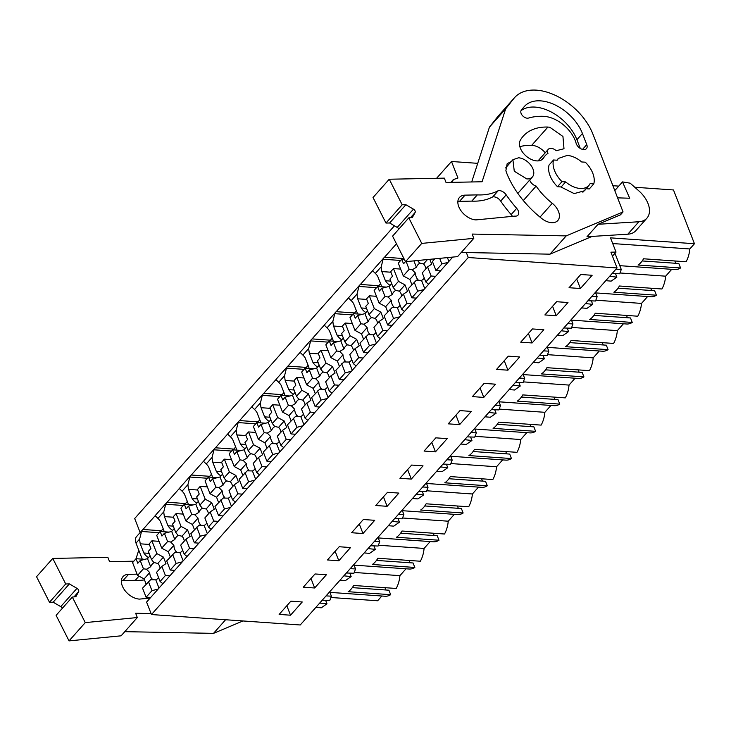 <?xml version="1.0" encoding="UTF-8"?>
<svg xmlns="http://www.w3.org/2000/svg" width="731" height="731" viewBox="0 0 731 731"><rect width="100%" height="100%" fill="white"/><g stroke="black" fill="none" stroke-linecap="round" stroke-linejoin="round"><path stroke-width="1.1" d="M466.332 252.551L468.26 257.513L151.454 614.543L146.593 602.079L452.717 257.093M634.764 187.246L673.489 189.959L694.45 243.734L610.486 237.849L616.041 252.085L610.906 252.186L617.055 267.948L468.26 257.513M618.755 186.122L612.898 185.711M477.727 163.333L451.502 161.496L457.944 178.017L453.33 179.588L452.197 182.357M617.055 267.948L300.249 624.978L151.454 614.543M580.405 288.517L569.038 287.712L580.77 274.49L592.137 275.285L580.405 288.517L576.722 279.059M362.987 533.539L351.611 532.735L363.344 519.513L374.72 520.308L362.987 533.539L359.296 524.081M338.828 560.759L327.461 559.964L339.193 546.742L350.56 547.537L338.828 560.759L335.145 551.302M507.935 370.188L496.559 369.393L508.292 356.161L519.668 356.966L507.935 370.188L504.244 360.73M483.776 397.408L472.4 396.613L484.132 383.391L495.508 384.186L483.776 397.408L480.084 387.951M556.245 315.737L544.878 314.942L556.611 301.72L567.978 302.515L556.245 315.737L552.563 306.28M532.086 342.958L520.719 342.163L532.451 328.941L543.827 329.736L532.086 342.958L528.403 333.5M411.306 479.088L399.93 478.284L411.663 465.062L423.039 465.866L411.306 479.088L407.615 469.631M387.147 506.309L375.771 505.514L387.503 492.292L398.879 493.087L387.147 506.309L383.455 496.852M459.616 424.638L448.249 423.843L459.982 410.612L471.349 411.416L459.616 424.638L455.934 415.181M435.457 451.859L424.09 451.064L435.822 437.842L447.189 438.637L435.457 451.859L431.774 442.401M314.668 587.989L303.301 587.185L315.034 573.963L326.401 574.758L314.668 587.989L310.986 578.523M290.518 615.21L279.141 614.415L290.874 601.184L302.25 601.988L290.518 615.21L286.826 605.752M616.041 252.085L612.45 256.133M694.45 243.734L689.817 248.96L612.715 243.551M642.193 260.94L678.816 263.507L680.561 267.985L638.044 265.006A22.204 13.396 94 0 0 643.563 258.783L686.08 261.762A22.204 13.396 -86 0 0 689.817 248.96M674.841 260.976L675.746 263.297M619.806 265.673L674.951 269.547A22.204 13.396 -86 0 0 680.561 267.985M671.743 269.319L665.658 276.181L619.979 272.983M618.042 288.169L654.656 290.737L656.401 295.214L613.885 292.226A22.204 13.396 94 0 0 619.413 286.004L661.92 288.992A22.204 13.396 -86 0 0 665.658 276.181M650.691 288.197L651.586 290.518M595.646 292.903L650.791 296.768A22.204 13.396 -86 0 0 656.401 295.214M647.593 296.548L641.498 303.411L595.82 300.203M593.883 315.39L630.497 317.958L632.242 322.435L589.734 319.456A22.204 13.396 94 0 0 595.253 313.233L637.761 316.212A22.204 13.396 -86 0 0 641.498 303.411M626.531 315.426L627.436 317.747M571.487 320.123L626.631 323.997A22.204 13.396 -86 0 0 632.242 322.435M623.433 323.769L617.339 330.631L571.66 327.433M569.723 342.611L606.337 345.187L608.082 349.665L565.575 346.677A22.204 13.396 94 0 0 571.094 340.454L613.611 343.442A22.204 13.396 -86 0 0 617.339 330.631M602.371 342.647L603.276 344.968M547.327 347.353L602.481 351.218A22.204 13.396 -86 0 0 608.082 349.665M599.274 350.999L593.188 357.861L547.501 354.654M545.564 369.84L582.178 372.408L583.923 376.885L541.415 373.906A22.204 13.396 94 0 0 546.934 367.684L589.451 370.663A22.204 13.396 -86 0 0 593.188 357.861M578.212 369.877L579.116 372.198M523.168 374.574L578.322 378.448A22.204 13.396 -86 0 0 583.923 376.885M575.114 378.219L569.029 385.082L523.35 381.874M521.404 397.061L558.027 399.629L559.772 404.106L517.256 401.127A22.204 13.396 94 0 0 522.775 394.904L565.291 397.883A22.204 13.396 -86 0 0 569.029 385.082M554.052 397.097L554.957 399.418M499.017 401.803L554.162 405.668A22.204 13.396 -86 0 0 559.772 404.106M550.955 405.44L544.869 412.311L499.191 409.104M497.254 424.291L533.868 426.858L535.613 431.336L493.096 428.357A22.204 13.396 94 0 0 498.624 422.134L541.132 425.113A22.204 13.396 -86 0 0 544.869 412.311M529.902 424.327L530.797 426.639M474.858 429.024L530.002 432.889A22.204 13.396 -86 0 0 535.613 431.336M526.804 432.67L520.71 439.532L475.031 436.325M473.094 451.511L509.708 454.079L511.453 458.556L468.946 455.577A22.204 13.396 94 0 0 474.465 449.355L516.972 452.334A22.204 13.396 -86 0 0 520.71 439.532M505.742 451.548L506.647 453.869M450.698 456.254L505.843 460.119A22.204 13.396 -86 0 0 511.453 458.556M502.645 459.89L496.55 466.753L450.872 463.555M448.935 478.741L485.548 481.309L487.294 485.786L444.786 482.798A22.204 13.396 94 0 0 450.305 476.575L492.822 479.563A22.204 13.396 -86 0 0 496.55 466.753M481.583 478.778L482.487 481.089M426.538 483.474L481.692 487.339A22.204 13.396 -86 0 0 487.294 485.786M478.485 487.12L472.4 493.982L426.712 490.775M424.775 505.962L461.389 508.529L463.134 513.007L420.627 510.028A22.204 13.396 94 0 0 426.146 503.805L468.662 506.784A22.204 13.396 -86 0 0 472.4 493.982M457.423 505.998L458.328 508.319M402.379 510.695L457.533 514.569A22.204 13.396 -86 0 0 463.134 513.007M454.326 514.341L448.24 521.203L402.562 518.005M400.615 533.191L437.239 535.759L438.984 540.236L396.467 537.248A22.204 13.396 94 0 0 401.986 531.026L444.503 534.014A22.204 13.396 -86 0 0 448.24 521.203M433.264 533.219L434.168 535.54M378.229 537.925L433.373 541.79A22.204 13.396 -86 0 0 438.984 540.236M430.175 541.57L424.081 548.433L378.402 545.225M376.465 560.412L413.079 562.98L414.824 567.457L372.307 564.478A22.204 13.396 94 0 0 377.836 558.256L420.343 561.234A22.204 13.396 -86 0 0 424.081 548.433M409.113 560.449L410.018 562.769M354.069 565.145L409.214 569.02A22.204 13.396 -86 0 0 414.824 567.457M406.016 568.791L399.921 575.653A22.204 13.396 -86 0 1 396.184 588.464L353.676 585.476A22.204 13.396 94 0 1 348.157 591.699L390.665 594.687L388.919 590.209L352.305 587.633M384.954 587.669L385.858 589.99M329.909 592.375L385.054 596.24A22.204 13.396 -86 0 0 390.665 594.687M381.856 596.021L377.635 600.772L330.905 597.492M451.502 161.496L436.608 178.282M394.438 225.797L134.687 518.526L140.151 532.533M142.39 530.012L136.514 536.627A10.691 6.707 41.6 0 0 136.012 543.115L139.63 539.039L141.531 531.474A10.691 6.707 41.6 0 1 142.39 530.012A10.691 6.707 41.6 0 1 142.965 529.472L155.721 515.09M166.54 502.782L156.187 514.45A10.691 6.707 41.6 0 0 155.338 515.922L157.933 518.416L163.781 511.819L165.69 504.253A10.691 6.707 41.6 0 1 166.54 502.782A10.691 6.707 41.6 0 1 167.125 502.243L179.881 487.869M190.7 475.561L180.347 487.23A10.691 6.707 41.6 0 0 179.497 488.692L182.092 491.186L187.94 484.589L189.85 477.032A10.691 6.707 41.6 0 1 190.7 475.561A10.691 6.707 41.6 0 1 191.275 475.022L204.04 460.64M214.859 448.341L204.506 460A10.691 6.707 41.6 0 0 203.647 461.471L206.243 463.966L209.176 460.667L212.1 457.368L214 449.803A10.691 6.707 41.6 0 1 214.859 448.341A10.691 6.707 41.6 0 1 215.435 447.792L228.191 433.419M239.019 421.111L228.666 432.779A10.691 6.707 41.6 0 0 227.807 434.251L230.402 436.745L236.259 430.148L238.16 422.582A10.691 6.707 41.6 0 1 239.019 421.111A10.691 6.707 41.6 0 1 239.594 420.572L252.35 406.189M263.178 393.89L252.816 405.559A10.691 6.707 41.6 0 0 251.967 407.021L254.562 409.515L260.419 402.918L262.319 395.352A10.691 6.707 41.6 0 1 263.178 393.89A10.691 6.707 41.6 0 1 263.754 393.351L276.51 378.969M287.329 366.66L276.976 378.329A10.691 6.707 41.6 0 0 276.126 379.8L278.721 382.295L284.569 375.697L286.479 368.132A10.691 6.707 41.6 0 1 287.329 366.66A10.691 6.707 41.6 0 1 287.913 366.121L300.669 351.748M311.488 339.44L301.135 351.108A10.691 6.707 41.6 0 0 300.286 352.57L302.881 355.065L308.729 348.468L310.638 340.902A10.691 6.707 41.6 0 1 311.488 339.44A10.691 6.707 41.6 0 1 312.064 338.901L324.829 324.518M335.648 312.21L325.295 323.879A10.691 6.707 41.6 0 0 324.436 325.35L327.031 327.844L329.964 324.546L332.888 321.247L334.789 313.681A10.691 6.707 41.6 0 1 335.648 312.21A10.691 6.707 41.6 0 1 336.223 311.671L348.979 297.298M359.807 284.989L349.455 296.658A10.691 6.707 41.6 0 0 348.596 298.12L351.191 300.615L357.048 294.017L358.948 286.451A10.691 6.707 41.6 0 1 359.807 284.989A10.691 6.707 41.6 0 1 360.383 284.45L373.139 270.068M383.958 257.76L373.605 269.428A10.691 6.707 41.6 0 0 372.755 270.899L375.35 273.394L381.207 266.797L383.108 259.231A10.691 6.707 41.6 0 1 383.958 257.76A10.691 6.707 41.6 0 1 384.543 257.221L396.458 243.788M164.091 531.766A24.214 14.602 -86 0 0 163.845 530.423L160.272 521.267A24.214 14.611 -86 0 0 157.933 518.416M139.63 539.039A24.214 14.611 -86 0 0 140.261 543.818L143.833 552.983A24.214 14.602 -86 0 0 148.484 557.589M142.262 559.151L136.012 543.115M381.207 266.797A24.214 14.611 -86 0 0 381.838 271.576L385.411 280.741A24.214 14.602 -86 0 0 390.062 285.337M381.509 286.744A24.214 14.602 -86 0 0 381.262 285.401L377.689 276.245A24.214 14.611 -86 0 0 375.35 273.394M357.048 294.017A24.214 14.611 -86 0 0 357.678 298.796L361.251 307.961A24.214 14.602 -86 0 0 365.902 312.557M357.349 313.964A24.214 14.602 -86 0 0 357.112 312.63L353.539 303.466A24.214 14.611 -86 0 0 351.191 300.615M332.888 321.247A24.214 14.611 -86 0 0 333.519 326.026L337.092 335.191A24.214 14.602 -86 0 0 341.743 339.787M333.19 341.194A24.214 14.602 -86 0 0 332.952 339.851L329.379 330.695A24.214 14.611 -86 0 0 327.031 327.844M308.729 348.468A24.214 14.611 -86 0 0 309.359 353.247L312.932 362.412A24.214 14.602 -86 0 0 317.592 367.008M309.039 368.415A24.214 14.602 -86 0 0 308.793 367.081L305.22 357.916A24.214 14.611 -86 0 0 302.881 355.065M284.569 375.697A24.214 14.611 -86 0 0 285.2 380.476L288.772 389.632A24.214 14.602 -86 0 0 293.433 394.237M284.88 395.645A24.214 14.602 -86 0 0 284.633 394.301L281.06 385.136A24.214 14.611 -86 0 0 278.721 382.295M260.419 402.918A24.214 14.611 -86 0 0 261.049 407.697L264.622 416.862A24.214 14.602 -86 0 0 269.273 421.458M260.72 422.865A24.214 14.602 -86 0 0 260.474 421.531L256.901 412.366A24.214 14.611 -86 0 0 254.562 409.515M236.259 430.148A24.214 14.611 -86 0 0 236.89 434.927L240.462 444.082A24.214 14.602 -86 0 0 245.113 448.688M236.561 450.095A24.214 14.602 -86 0 0 236.323 448.752L232.75 439.587A24.214 14.611 -86 0 0 230.402 436.745M212.1 457.368A24.214 14.611 -86 0 0 212.73 462.147L216.303 471.312A24.214 14.602 -86 0 0 220.954 475.908M212.401 477.316A24.214 14.602 -86 0 0 212.164 475.982L208.591 466.817A24.214 14.611 -86 0 0 206.243 463.966M187.94 484.589A24.214 14.611 -86 0 0 188.571 489.377L192.143 498.533A24.214 14.602 -86 0 0 196.803 503.138M188.251 504.545A24.214 14.602 -86 0 0 188.004 503.202L184.431 494.037A24.214 14.611 -86 0 0 182.092 491.186M163.781 511.819A24.214 14.611 -86 0 0 164.411 516.598L167.984 525.763A24.214 14.602 -86 0 0 172.644 530.359M526.759 178.912A13.021 8.178 41.6 0 0 532.387 176.993A13.021 8.178 41.6 0 0 531.026 165.489A13.021 8.178 41.6 0 0 518.526 157.786L512.906 159.705L514.268 171.209L526.759 178.912M593.791 183.883A24.041 15.095 -138.4 0 0 585.339 162.209L581.675 161.953A20.367 12.783 41.6 0 0 567.219 155.411L558.42 158.408L557.196 160.235L553.531 159.979L549.045 165.032A24.041 15.095 -138.4 0 0 557.488 186.707L561.161 186.962L565.648 181.909A20.367 12.783 41.6 0 0 588.894 185.455A20.367 12.783 41.6 0 0 590.118 183.618L593.791 183.883L589.305 188.936L586.006 188.708M354.243 572.455L399.921 575.653M159.102 532.707L141.531 531.474M149.343 544.458L140.261 543.818M161.67 531.592L161.341 530.761L142.965 529.472M163.168 528.696L161.341 530.761M183.262 505.487L165.69 504.253M173.494 517.237L164.411 516.598M185.829 504.372L185.5 503.531L167.125 502.243M187.328 501.475L185.5 503.531M207.412 478.257L189.85 477.032M197.653 490.008L188.571 489.377M209.989 477.151L209.66 476.31L191.275 475.022M211.487 474.245L209.66 476.31M231.572 451.036L214 449.803M221.813 462.787L212.73 462.147M234.139 449.921L233.819 449.09L215.435 447.792M235.647 447.025L233.819 449.09M255.731 423.816L238.16 422.582M245.972 435.557L236.89 434.927M258.299 422.701L257.979 421.86L239.594 420.572M259.807 419.804L257.979 421.86M279.891 396.586L262.319 395.352M270.132 408.337L261.049 407.697M282.458 395.471L282.129 394.639L263.754 393.351M283.957 392.574L282.129 394.639M304.05 369.365L286.479 368.132M294.282 381.107L285.2 380.476M306.618 368.25L306.289 367.41L287.913 366.121M308.116 365.354L306.289 367.41M328.201 342.135L310.638 340.902M318.442 353.886L309.359 353.247M330.777 341.021L330.449 340.189L312.064 338.901M332.276 338.124L330.449 340.189M352.36 314.915L334.789 313.681M342.601 326.666L333.519 326.026M354.928 313.8L354.608 312.959L336.223 311.671M356.436 310.903L354.608 312.959M376.52 287.685L358.948 286.451M366.761 299.436L357.678 298.796M379.087 286.57L378.768 285.739L360.383 284.45M380.595 283.674L378.768 285.739M400.679 260.464L383.108 259.231M390.921 272.215L381.838 271.576M403.247 259.35L402.918 258.509L384.543 257.221M403.549 257.805L402.918 258.509M149.124 553.358L143.833 552.983M390.692 281.106L385.411 280.741M366.542 308.336L361.251 307.961M342.382 335.556L337.092 335.191M318.223 362.786L312.932 362.412M294.063 390.007L288.772 389.632M269.913 417.237L264.622 416.862M245.753 444.457L240.462 444.082M221.594 471.678L216.303 471.312M197.434 498.907L192.143 498.533M173.274 526.128L167.984 525.763M565.648 181.909L561.975 181.644A24.041 15.095 -138.4 0 1 553.531 159.979M561.975 181.644L557.488 186.707M319.712 603.038L326.985 603.824L321.256 607.817L315.865 607.379M326.063 595.884L331.399 596.194L329.782 600.48L322.216 600.215M343.872 575.818L351.145 576.604L345.416 580.597L340.025 580.149M350.222 568.654L355.558 568.965L353.941 573.25L346.375 572.994M368.031 548.588L375.305 549.374L369.575 553.367L364.184 552.928M374.382 541.433L379.709 541.744L378.101 546.03L370.535 545.765M392.181 521.367L399.455 522.153L393.735 526.146L388.335 525.699M398.541 514.204L403.868 514.514L402.26 518.8L394.694 518.544M416.341 494.147L423.615 494.933L417.894 498.917L412.494 498.478M422.701 486.983L428.028 487.294L426.411 491.579L418.854 491.314M440.501 466.917L447.774 467.703L442.045 471.696L436.654 471.257M446.851 459.753L452.187 460.064L450.57 464.349L443.004 464.094M464.66 439.696L471.934 440.482L466.204 444.466L460.813 444.028M471.011 432.533L476.347 432.843L474.73 437.129L467.164 436.864M488.82 412.467L496.093 413.253L490.364 417.246L484.973 416.807M495.17 405.312L500.497 405.623L498.889 409.908L491.323 409.643M512.97 385.246L520.244 386.032L514.523 390.016L509.123 389.577M519.33 378.082L524.657 378.393L523.049 382.678L515.483 382.423M537.13 358.016L544.403 358.802L538.683 362.795L533.283 362.357M543.489 350.862L548.817 351.172L547.199 355.458L539.642 355.193M561.289 330.796L568.563 331.582L562.833 335.575L557.442 335.127M567.64 323.632L572.976 323.943L571.359 328.228L563.793 327.972M585.449 303.566L592.722 304.352L586.993 308.345L581.602 307.906M591.799 296.411L597.136 296.722L595.518 301.008L587.952 300.743M609.608 276.345L616.882 277.131L611.153 281.124L605.761 280.677M615.959 269.182L621.286 269.492L619.678 273.778L612.112 273.522M621.286 269.492L614.972 253.291M615.511 273.641L616.882 277.131M597.136 296.722L595.418 292.327M591.361 300.861L592.722 304.352M572.976 323.943L571.267 319.557M567.201 328.082L568.563 331.582M548.817 351.172L547.108 346.777M543.042 355.312L544.403 358.802M524.657 378.393L522.948 374.007M518.882 382.532L520.244 386.032M500.497 405.623L498.789 401.228M494.723 409.762L496.093 413.253M476.347 432.843L474.629 428.457M470.572 436.983L471.934 440.482M452.187 460.064L450.479 455.678M446.413 464.212L447.774 467.703M428.028 487.294L426.319 482.899M422.253 491.433L423.615 494.933M403.868 514.514L402.16 510.128M398.093 518.663L399.455 522.153M379.709 541.744L378 537.349M373.934 545.883L375.305 549.374M355.558 568.965L353.841 564.579M349.784 573.113L351.145 576.604M331.399 596.194L329.69 591.799M325.624 600.334L326.985 603.824M434.753 258.847L432.423 261.46L435.978 270.58L440.473 270.89M439.678 258.363L441.853 263.955L448.03 262.374M447.418 257.614L448.898 261.396M435.978 270.58L441.853 263.955M413.92 260.866L416.414 267.272A8.79 5.3 -86 0 1 417.977 264.668A8.79 5.3 -86 0 1 420.252 263.142M425.89 268.834A8.79 5.3 -86 0 0 423.532 263.992L419.567 263.014L417.584 260.51M405.477 261.607L403.53 263.8L401.758 259.249L404.371 259.432M406.171 261.625L409.168 269.31L412.238 269.766L416.414 267.272M416.314 298.12L411.827 297.8L408.273 288.69L416.332 280.265L421.522 280.366A8.79 5.3 -86 0 0 423.541 278.922L424.245 277.981M416.332 280.265L417.986 279.598A8.79 5.3 -86 0 1 415.455 273.102L409.826 279.434L403.293 275.934L398.304 263.133L401.758 259.249M412.238 269.766L415.455 273.102M427.471 259.551L423.532 263.992M409.168 269.31L403.293 275.934M411.864 284.642L409.826 279.434M414.148 282.065L417.703 291.185L423.87 289.595M421.522 280.366L424.738 288.626M425.826 282.02L431.153 276.026L427.598 266.906L422.271 272.91L425.826 282.02L428.631 284.24M427.598 266.906L431.692 264.156L429.81 259.322M431.153 276.026L435.639 276.336M411.827 297.8L417.703 291.185M391.652 283.546L389.102 286.415L392.255 294.492A8.79 5.3 -86 0 1 393.826 291.888A8.79 5.3 -86 0 1 396.092 290.371M401.73 296.055A8.79 5.3 -86 0 0 399.373 291.212L395.407 290.244L393.141 287.374L389.925 279.132L392.492 276.245L390.71 271.694L393.479 268.579L400.625 269.081M386.461 287.091L377.598 286.47L379.371 291.02L381.801 288.288L389.102 286.415M381.801 288.288L385.018 296.539L388.079 296.987L392.255 294.492M392.154 325.341L387.668 325.03L384.113 315.911L392.181 307.495L397.362 307.587A8.79 5.3 -86 0 0 399.382 306.143L400.095 305.202M392.181 307.495L393.826 306.819A8.79 5.3 -86 0 1 391.295 300.322L385.676 306.654L379.142 303.155L374.144 290.362L377.598 286.47M388.079 296.987L391.295 300.322M403.439 294.136L398.112 300.13L401.666 309.25L406.993 303.246L403.439 294.136L407.532 291.377L405.001 284.88L399.373 291.212M405.001 284.88L398.468 281.38L393.141 287.374M398.468 281.38L393.479 268.579M385.018 296.539L379.142 303.155M387.704 311.863L385.676 306.654M389.988 309.295L393.543 318.405L399.72 316.825M397.362 307.587L400.579 315.847M401.666 309.25L404.471 311.461M406.993 303.246L411.48 303.566M387.668 325.03L393.543 318.405M367.492 310.776L364.952 313.636L368.095 321.722A8.79 5.3 -86 0 1 369.667 319.118A8.79 5.3 -86 0 1 371.933 317.592M377.571 323.285A8.79 5.3 -86 0 0 375.222 318.442L371.247 317.464L368.981 314.604L365.765 306.353L368.333 303.466L366.56 298.915L369.319 295.808L376.465 296.302M362.302 314.321L353.438 313.69L355.22 318.241L357.642 315.509L364.952 313.636M357.642 315.509L360.858 323.76L363.928 324.208L368.095 321.722M367.995 352.57L363.508 352.251L359.954 343.141L368.022 334.716L373.203 334.816A8.79 5.3 -86 0 0 375.222 333.373L375.935 332.431M368.022 334.716L369.667 334.049A8.79 5.3 -86 0 1 367.136 327.552L361.516 333.884L354.983 330.385L349.994 317.583L353.438 313.69M363.928 324.208L367.136 327.552M379.279 321.357L373.952 327.36L377.507 336.47L382.834 330.476L379.279 321.357L383.373 318.606L380.842 312.1L375.222 318.442M380.842 312.1L374.309 308.601L368.981 314.604M374.309 308.601L369.319 295.808M360.858 323.76L354.983 330.385M363.545 339.093L361.516 333.884M365.829 336.516L369.383 345.635L375.56 344.045M373.203 334.816L376.419 343.077M377.507 336.47L380.321 338.681M382.834 330.476L387.329 330.787M363.508 352.251L369.383 345.635M343.332 337.996L340.792 340.865L343.935 348.943A8.79 5.3 -86 0 1 345.507 346.339A8.79 5.3 -86 0 1 347.773 344.822M353.42 350.505A8.79 5.3 -86 0 0 351.063 345.662L347.088 344.694L344.822 341.825L341.605 333.583L344.173 330.686L342.4 326.136L345.16 323.029L352.305 323.531M338.151 341.541L329.288 340.92L331.061 345.471L333.482 342.738L340.792 340.865M333.482 342.738L336.699 350.99L339.769 351.437L343.935 348.943M343.844 379.791L339.348 379.48L335.794 370.361L343.862 361.946L349.043 362.037A8.79 5.3 -86 0 0 351.063 360.593L351.775 359.652M343.862 361.946L345.516 361.269A8.79 5.3 -86 0 1 342.976 354.773L337.356 361.105L330.823 357.605L325.834 344.813L329.288 340.92M339.769 351.437L342.976 354.773M355.12 348.586L349.802 354.581L353.356 363.7L358.674 357.697L355.12 348.586L359.213 345.827L356.682 339.33L351.063 345.662M356.682 339.33L350.149 335.831L344.822 341.825M350.149 335.831L345.16 323.029M336.699 350.99L330.823 357.605M339.385 366.313L337.356 361.105M341.669 363.736L345.224 372.856L351.401 371.275M349.043 362.037L352.269 370.297M353.356 363.7L356.161 365.911M358.674 357.697L363.17 358.016M339.348 379.48L345.224 372.856M319.173 365.226L316.633 368.086L319.785 376.163A8.79 5.3 -86 0 1 321.348 373.568A8.79 5.3 -86 0 1 323.623 372.042M329.261 377.726A8.79 5.3 -86 0 0 326.903 372.892L322.928 371.915L320.671 369.054L317.455 360.803L320.014 357.916L318.241 353.365L321 350.25L328.155 350.752M313.992 368.762L305.129 368.141L306.901 372.691L309.323 369.959L316.633 368.086M309.323 369.959L312.539 378.21L315.609 378.658L319.785 376.163M319.685 407.021L315.189 406.701L311.634 397.591L319.703 389.166L324.884 389.267A8.79 5.3 -86 0 0 326.912 387.823L327.616 386.882M319.703 389.166L321.357 388.499A8.79 5.3 -86 0 1 318.817 381.993L313.197 388.335L306.664 384.835L301.675 372.033L305.129 368.141M315.609 378.658L318.817 381.993M330.969 375.807L325.642 381.81L329.197 390.921L334.515 384.926L330.969 375.807L335.063 373.057L332.523 366.551L326.903 372.892M332.523 366.551L325.989 363.051L320.671 369.054M325.989 363.051L321 350.25M312.539 378.21L306.664 384.835M315.225 393.543L313.197 388.335M317.519 390.966L321.064 400.076L327.241 398.496M324.884 389.267L328.109 397.527M329.197 390.921L332.002 393.132M334.515 384.926L339.01 385.237M315.189 406.701L321.064 400.076M295.013 392.446L292.473 395.316L295.626 403.393A8.79 5.3 -86 0 1 297.188 400.789A8.79 5.3 -86 0 1 299.463 399.272M305.101 404.956A8.79 5.3 -86 0 0 302.744 400.113L298.778 399.144L296.512 396.275L293.295 388.024L295.854 385.136L294.081 380.586L296.841 377.479L303.995 377.982M289.832 395.992L280.969 395.37L282.742 399.921L285.172 397.189L292.473 395.316M285.172 397.189L288.38 405.431L291.45 405.888L295.626 403.393M295.525 434.241L291.039 433.931L287.484 424.812L295.552 416.387L300.733 416.487A8.79 5.3 -86 0 0 302.753 415.044L303.456 414.102M295.552 416.387L297.197 415.72A8.79 5.3 -86 0 1 294.666 409.223L289.037 415.555L282.504 412.056L277.515 399.254L280.969 395.37M291.45 405.888L294.666 409.223M306.81 403.037L301.483 409.031L305.037 418.15L310.364 412.147L306.81 403.037L310.903 400.277L308.363 393.781L302.744 400.113M308.363 393.781L301.83 390.281L296.512 396.275M301.83 390.281L296.841 377.479M288.38 405.431L282.504 412.056M291.075 420.764L289.037 415.555M293.359 418.187L296.914 427.306L303.082 425.725M300.733 416.487L303.95 424.748M305.037 418.15L307.842 420.362M310.364 412.147L314.851 412.467M291.039 433.931L296.914 427.306M270.863 419.676L268.314 422.536L271.466 430.614A8.79 5.3 -86 0 1 273.038 428.019A8.79 5.3 -86 0 1 275.304 426.493M280.942 432.176A8.79 5.3 -86 0 0 278.584 427.333L274.618 426.365L272.352 423.505L269.136 415.254L271.704 412.366L269.922 407.816L272.69 404.7L279.836 405.202M265.673 423.212L256.809 422.591L258.582 427.142L261.013 424.409L268.314 422.536M261.013 424.409L264.229 432.661L267.299 433.108L271.466 430.614M271.365 461.471L266.879 461.151L263.324 452.041L271.393 443.616L276.574 443.708A8.79 5.3 -86 0 0 278.593 442.273L279.306 441.332M271.393 443.616L273.038 442.949A8.79 5.3 -86 0 1 270.507 436.444L264.887 442.785L258.354 439.285L253.365 426.484L256.809 422.591M267.299 433.108L270.507 436.444M282.65 430.257L277.323 436.261L280.878 445.371L286.205 439.377L282.65 430.257L286.744 427.498L284.213 421.001L278.584 427.333M284.213 421.001L277.679 417.502L272.352 423.505M277.679 417.502L272.69 404.7M264.229 432.661L258.354 439.285M266.916 447.993L264.887 442.785M269.2 445.417L272.754 454.527L278.931 452.946M276.574 443.708L279.79 451.977M280.878 445.371L283.683 447.582M286.205 439.377L290.691 439.687M266.879 461.151L272.754 454.527M246.703 446.897L244.163 449.766L247.306 457.844A8.79 5.3 -86 0 1 248.878 455.239A8.79 5.3 -86 0 1 251.144 453.713M256.782 459.406A8.79 5.3 -86 0 0 254.434 454.563L250.459 453.595L248.193 450.725L244.976 442.474L247.544 439.587L245.771 435.036L248.531 431.93L255.676 432.432M241.513 450.442L232.65 449.821L234.432 454.371L236.853 451.639L244.163 449.766M236.853 451.639L240.07 459.881L243.14 460.338L247.306 457.844M247.215 488.692L242.719 488.381L239.165 479.262L247.233 470.837L252.414 470.938A8.79 5.3 -86 0 0 254.434 469.494L255.146 468.553M247.233 470.837L248.878 470.17A8.79 5.3 -86 0 1 246.347 463.673L240.727 470.006L234.194 466.506L229.205 453.704L232.65 449.821M243.14 460.338L246.347 463.673M258.491 457.478L253.164 463.481L256.718 472.601L262.045 466.597L258.491 457.478L262.584 454.728L260.053 448.231L254.434 454.563M260.053 448.231L253.52 444.722L248.193 450.725M253.52 444.722L248.531 431.93M240.07 459.881L234.194 466.506M242.756 475.214L240.727 470.006M245.04 472.637L248.595 481.756L254.772 480.176M252.414 470.938L255.631 479.198M256.718 472.601L259.532 474.812M262.045 466.597L266.541 466.908M242.719 488.381L248.595 481.756M222.544 474.127L220.004 476.987L223.147 485.064A8.79 5.3 -86 0 1 224.719 482.46A8.79 5.3 -86 0 1 226.985 480.943M232.632 486.627A8.79 5.3 -86 0 0 230.274 481.784L226.299 480.815L224.033 477.955L220.817 469.704L223.384 466.817L221.612 462.266L224.371 459.15L231.517 459.653M217.363 477.663L208.499 477.041L210.272 481.592L212.694 478.86L220.004 476.987M212.694 478.86L215.91 487.111L218.98 487.559L223.147 485.064M223.056 515.912L218.56 515.602L215.005 506.482L223.074 498.067L228.255 498.158A8.79 5.3 -86 0 0 230.274 496.724L230.987 495.773M223.074 498.067L224.728 497.4A8.79 5.3 -86 0 1 222.187 490.894L216.568 497.235L210.035 493.727L205.046 480.934L208.499 477.041M218.98 487.559L222.187 490.894M234.331 484.708L229.013 490.702L232.568 499.821L237.886 493.818L234.331 484.708L238.425 481.948L235.894 475.452L230.274 481.784M235.894 475.452L229.36 471.952L224.033 477.955M229.36 471.952L224.371 459.15M215.91 487.111L210.035 493.727M218.596 502.444L216.568 497.235M220.881 499.867L224.435 508.977L230.612 507.396M228.255 498.158L231.48 506.419M232.568 499.821L235.373 502.033M237.886 493.818L242.381 494.138M218.56 515.602L224.435 508.977M198.384 501.347L195.844 504.216L198.996 512.294A8.79 5.3 -86 0 1 200.559 509.69A8.79 5.3 -86 0 1 202.834 508.164M208.472 513.856A8.79 5.3 -86 0 0 206.115 509.014L202.14 508.036L199.883 505.176L196.666 496.925L199.225 494.037L197.452 489.487L200.212 486.38L207.366 486.883M193.203 504.893L184.34 504.271L186.113 508.822L188.534 506.09L195.844 504.216M188.534 506.09L191.75 514.332L194.821 514.788L198.996 512.294M198.896 543.142L194.4 542.822L190.846 533.712L198.914 525.287L204.095 525.388A8.79 5.3 -86 0 0 206.124 523.944L206.827 523.003M198.914 525.287L200.568 524.62A8.79 5.3 -86 0 1 198.028 518.124L192.408 524.456L185.875 520.956L180.886 508.155L184.34 504.271M194.821 514.788L198.028 518.124M210.181 511.928L204.854 517.932L208.408 527.042L213.726 521.048L210.181 511.928L214.274 509.178L211.734 502.672L206.115 509.014M211.734 502.672L205.201 499.172L199.883 505.176M205.201 499.172L200.212 486.38M191.75 514.332L185.875 520.956M194.437 529.664L192.408 524.456M196.73 527.088L200.276 536.207L206.453 534.626M204.095 525.388L207.321 533.648M208.408 527.042L211.213 529.262M213.726 521.048L218.222 521.358M194.4 542.822L200.276 536.207M174.225 528.568L171.684 531.437L174.837 539.515A8.79 5.3 -86 0 1 176.409 536.91A8.79 5.3 -86 0 1 178.675 535.394M184.313 541.077A8.79 5.3 -86 0 0 181.955 536.234L177.989 535.266L175.723 532.396L172.507 524.154L175.065 521.267L173.293 516.716L176.052 513.601L183.207 514.103M169.044 532.113L160.18 531.492L161.953 536.042L164.384 533.31L171.684 531.437M164.384 533.31L167.591 541.561L170.661 542.009L174.837 539.515M174.736 570.363L170.25 570.052L166.695 560.933L174.764 552.517L179.945 552.609A8.79 5.3 -86 0 0 181.964 551.165L182.668 550.224M174.764 552.517L176.409 551.841A8.79 5.3 -86 0 1 173.877 545.344L168.249 551.677L161.715 548.177L156.726 535.384L160.18 531.492M170.661 542.009L173.877 545.344M186.021 539.158L180.694 545.152L184.249 554.272L189.576 548.268L186.021 539.158L190.115 536.399L187.575 529.902L181.955 536.234M187.575 529.902L181.041 526.402L175.723 532.396M181.041 526.402L176.052 513.601M167.591 541.561L161.715 548.177M170.286 556.885L168.249 551.677M172.571 554.317L176.125 563.427L182.293 561.847M179.945 552.609L183.161 560.869M184.249 554.272L187.054 556.483M189.576 548.268L194.062 548.588M170.25 570.052L176.125 563.427M150.074 555.798L147.525 558.658L150.677 566.744A8.79 5.3 -86 0 1 152.249 564.14A8.79 5.3 -86 0 1 154.515 562.614M160.153 568.307A8.79 5.3 -86 0 0 157.795 563.464L153.83 562.486L151.564 559.626L148.347 551.375L150.915 548.488L149.133 543.937L151.902 540.83L159.047 541.324M138.771 550.196L136.003 558.731L137.793 563.263L140.224 560.531L147.525 558.658M140.224 560.531L143.44 568.782L146.511 569.239L150.677 566.744M150.577 597.592L146.09 597.273L142.536 588.163L150.604 579.738L155.785 579.838A8.79 5.3 -86 0 0 157.805 578.395L158.517 577.453M150.604 579.738L152.249 579.071A8.79 5.3 -86 0 1 149.718 572.574L144.098 578.906L137.565 575.407L132.576 562.605L136.021 558.712L144.884 559.343M146.511 569.239L149.718 572.574M161.862 566.379L156.535 572.382L160.089 581.492L165.416 575.498L161.862 566.379L165.955 563.628L163.424 557.123L157.795 563.464M163.424 557.123L156.891 553.623L151.564 559.626M156.891 553.623L151.902 540.83M143.44 568.782L137.565 575.407M146.127 584.115L144.098 578.906M148.411 581.538L151.966 590.657L158.143 589.067M155.785 579.838L159.002 588.099M160.089 581.492L162.894 583.713M165.416 575.498L169.903 575.809M146.09 597.273L151.966 590.657M461.279 252.451L549.986 254.169L592.083 236.424M598.049 224.289L638.867 221.749A24.041 15.095 41.6 0 0 646.898 218.194L635.86 230.64A24.041 15.095 41.6 0 1 627.819 234.194L587.002 236.734L598.049 224.289L620.464 214.841L623.05 211.926L566.205 235.894L472.135 234.066L473.798 238.343L457.579 256.618L405.522 261.689L392.584 236.14L408.803 217.856L421.741 243.405L405.522 261.689M398.815 229.123A2.668 1.681 41.6 0 0 397.235 227.432L389.65 222.982L385.968 223.056L373.029 197.507L389.248 179.232L402.187 204.781L385.968 223.056M623.05 211.926L592.969 134.266A50.759 31.862 41.6 0 0 555.414 95.377A50.759 31.862 41.6 0 0 514.569 97.634L498.35 115.909A50.759 31.862 41.6 0 0 497.619 116.786L489.441 127.13L471.705 181.964M545.244 152.77A14.693 9.22 41.6 0 0 533.593 145.542A14.693 9.22 41.6 0 0 531.702 145.332A61.45 38.569 41.6 0 0 519.842 146.666M566.205 235.894L549.986 254.169M473.798 238.343L421.741 243.405M410.484 217.692L415.126 212.465L412.348 217.509L408.803 217.856M415.126 212.465A2.668 1.681 41.6 0 0 413.454 209.157L405.869 204.707L389.65 222.982M405.869 204.707L402.187 204.781M514.569 97.634A50.759 31.862 41.6 0 0 513.838 98.502L505.66 108.855L482.076 181.763L446.038 182.476L444.338 178.126L389.248 179.232M505.66 108.855L489.441 127.13M560.814 186.935L574.173 193.596L584.654 190.727L585.942 188.781M520.344 140.169A14.693 9.22 41.6 0 0 526.612 156.471A14.693 9.22 41.6 0 0 543.014 158.728A14.693 9.22 41.6 0 0 543.7 157.777A32.063 20.121 41.6 0 1 545.189 155.703A32.063 20.121 41.6 0 1 547.976 153.355A6.68 4.194 41.6 0 1 548.305 149.325A6.68 4.194 41.6 0 1 556.2 150.723L563.994 148.74L562.943 136.478L549.813 127.267L547.93 127.057A61.45 38.569 41.6 0 0 523.213 136.204A61.45 38.569 41.6 0 0 520.344 140.169M540.017 217.116L552.298 203.282A49.425 31.022 41.6 0 1 536.143 186.076L523.314 200.541M529.683 180.045A6.68 4.194 41.6 0 0 536.143 186.076M511.243 161.569L507.177 163.662L505.879 170.689L506.473 172.589A78.802 49.461 41.6 0 0 541.726 218.496A14.693 9.22 41.6 0 0 557.835 220.506A14.693 9.22 41.6 0 0 552.298 203.282M646.898 218.194A24.041 15.095 41.6 0 0 638.921 190.937L630.186 183.189L622.492 181.909L629.702 198.238L617.594 197.845M586.755 144.647A6.552 4.112 41.6 0 1 586.966 145.268A6.552 4.112 41.6 0 1 586.436 148.612A6.552 4.112 41.6 0 1 580.843 148.74A6.552 4.112 41.6 0 1 576.119 143.267A27.897 17.507 41.6 0 0 543.361 116.32A74.699 46.885 41.6 0 0 528.467 118.075A5.482 3.445 41.6 0 1 522.564 115.708A5.482 3.445 41.6 0 1 521.267 110.244A118.523 74.388 41.6 0 1 523.789 107.137A118.523 74.388 41.6 0 1 524.712 106.132A37.537 23.556 41.6 0 1 554.92 104.853A37.537 23.556 41.6 0 1 582.433 133.499L586.755 144.647L582.543 149.398M457.862 201.528A15.241 9.567 41.6 0 1 459.516 201.363L465.035 195.14A15.241 9.567 41.6 0 0 459.497 197.416A15.241 9.567 41.6 0 0 461.179 211.003A15.241 9.567 41.6 0 0 475.982 219.903L514.807 216.12A6.826 4.285 41.6 0 0 518.005 215.133A6.826 4.285 41.6 0 0 516.689 208.353A93.394 58.617 41.6 0 1 506.199 194.857A6.826 4.285 41.6 0 0 498.24 190.69A69.609 43.696 41.6 0 1 477.288 194.894L471.769 201.116A69.609 43.696 41.6 0 0 492.721 196.913L498.24 190.69M465.035 195.14L477.288 194.894M622.492 181.909L614.789 190.59M582.433 133.499L576.914 139.722A37.537 23.556 41.6 0 0 551.046 111.898A37.537 23.556 41.6 0 0 520.993 110.719M576.923 139.722L580.295 148.439M512.413 216.349A6.826 4.285 41.6 0 0 511.161 214.576L516.689 208.353M459.516 201.354L471.769 201.116M511.17 214.576A93.394 58.617 41.6 0 1 500.68 201.08A6.826 4.285 41.6 0 0 492.721 196.913M124.791 631.657L213.507 633.375L242.939 620.957M151.07 613.565L135.646 613.272L137.318 617.54L121.099 635.824L69.034 640.886L56.104 615.338L72.323 597.063L85.253 622.611L69.034 640.886M62.327 608.32A2.668 1.681 41.6 0 0 60.746 606.639L53.162 602.189L49.48 602.262L36.55 576.713L52.769 558.429L65.708 583.978L49.48 602.262M225.596 619.742L213.507 633.375M137.318 617.54L85.253 622.611M73.995 596.898L78.646 591.662L75.869 596.715L72.323 597.063M78.646 591.662A2.668 1.681 41.6 0 0 76.965 588.354L69.381 583.905L53.162 602.189M69.381 583.905L65.708 583.978M133.828 561.198L109.559 561.673L107.859 557.324L52.769 558.429M121.383 580.734A15.241 9.567 41.6 0 1 123.027 580.56L128.555 574.338A15.241 9.567 41.6 0 0 123.009 576.613A15.241 9.567 41.6 0 0 124.699 590.209A15.241 9.567 41.6 0 0 139.493 599.109L150.157 598.068M128.555 574.338L137.081 574.164M138.972 576.156L135.281 580.313A69.609 43.696 41.6 0 0 144.482 579.893M123.027 580.56L135.281 580.313M397.235 227.432L413.454 209.157M497.619 116.786L513.838 98.502M542.155 159.522L543.7 157.777M531.702 145.332L547.93 127.057M627.819 234.194L638.867 221.749M522.903 108.17L524.712 106.132M500.68 201.08L506.199 194.857M60.746 606.639L76.965 588.354M450.853 182.384L453.33 179.588M517.831 193.395L532.387 176.993M505.587 167.947L512.906 159.705M556.821 160.208L558.42 158.408M582.881 192.235L588.894 185.455M541.36 160.025L545.189 155.703M538.025 160.902L548.305 149.325"/></g></svg>
